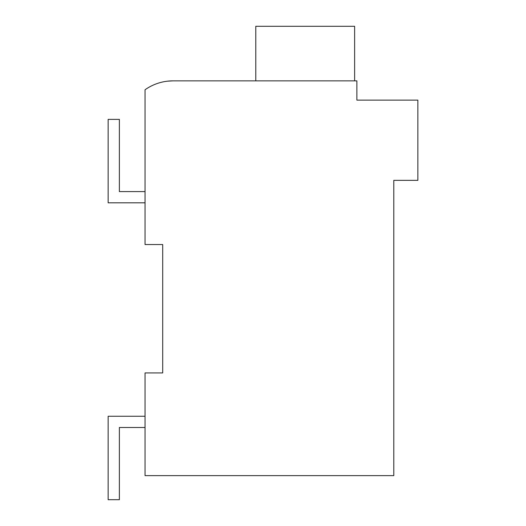 <?xml version="1.0" encoding="UTF-8"?>
<svg xmlns="http://www.w3.org/2000/svg" width="526" height="526" viewBox="0 0 526 526"><rect width="100%" height="100%" fill="white"/><g stroke="black" fill="none" stroke-linecap="round" stroke-linejoin="round"><path stroke-width="0.79" d="M417.861 100.118L356.878 100.118L356.878 80.859L172.936 80.859A48.458 48.458 0 0 0 145.051 89.762L145.051 244.544L162.705 244.544L162.705 372.927L145.051 372.927L145.051 475.629L393.79 475.629L393.79 180.359L417.861 180.359L417.861 100.118M167.518 81.175L172.936 80.859M255.781 80.859L255.781 26.3L354.629 26.3L354.629 80.859M145.051 191.589L119.376 191.589L119.376 119.376L108.139 119.376L108.139 202.819L145.051 202.819M145.051 427.487L119.376 427.487L119.376 499.7L108.139 499.7L108.139 416.25L145.051 416.25"/></g></svg>

